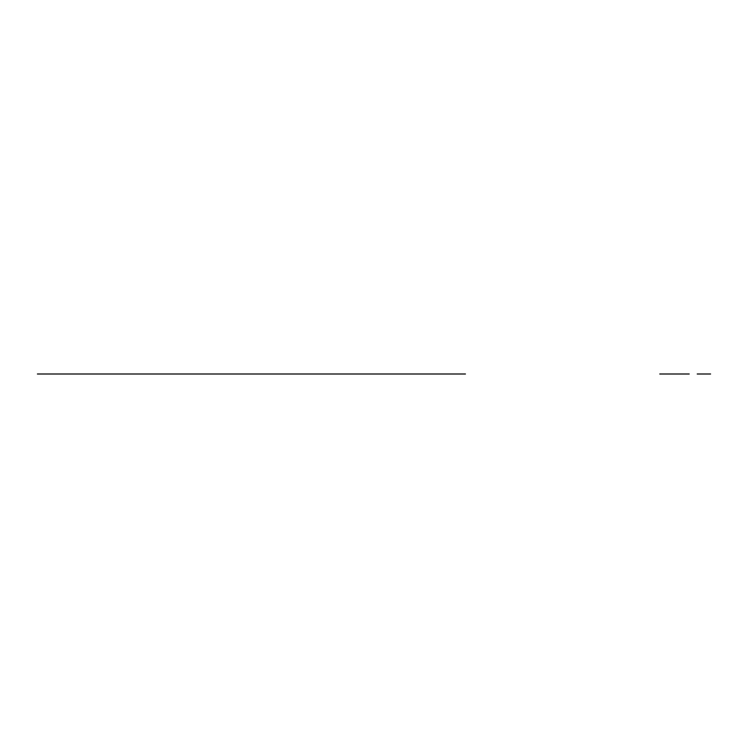 <?xml version="1.0" encoding="UTF-8"?>
<svg xmlns="http://www.w3.org/2000/svg" width="748" height="748" viewBox="0 0 748 748"><rect width="100%" height="100%" fill="white"/><g stroke="black" fill="none" stroke-linecap="round" stroke-linejoin="round"><path stroke-width="1.12" d="M37.4 374L465.452 374L37.4 374M127.824 374L160.998 374M375.029 374L341.855 374M697.22 374L710.6 374L697.22 374M219.323 374L69.508 374L219.323 374M659.764 374L689.198 374L659.764 374"/></g></svg>
